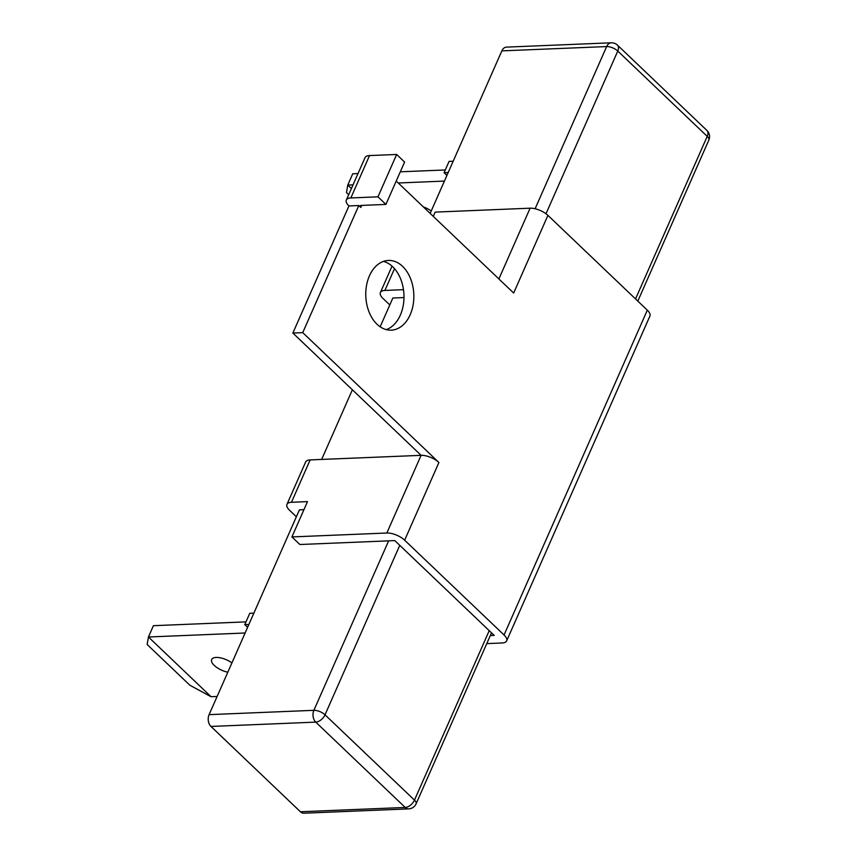 <?xml version="1.0" encoding="UTF-8"?>
<svg xmlns="http://www.w3.org/2000/svg" width="856" height="856" viewBox="0 0 856 856"><rect width="100%" height="100%" fill="white"/><g stroke="black" fill="none" stroke-linecap="round" stroke-linejoin="round"><path stroke-width="1.28" d="M300.413 811.755L405.198 807.443L315.746 722.122A8.507 5.018 -46.4 0 0 325.023 714.803L414.475 800.125A8.507 5.018 133.6 0 1 405.198 807.443A8.507 5.864 87.6 0 0 408.665 808.877L303.88 813.2A8.507 5.864 -92.4 0 1 300.413 811.755L210.961 726.444A8.507 5.864 -92.4 0 1 209.099 714.642L299.418 509.866L303.934 509.673M321.653 459.437L352.372 389.79M380.16 326.789L392.851 298.027L403.989 297.567M430.161 213.411L501.851 50.879A8.507 5.864 -92.4 0 1 506.474 47.123L611.259 42.8A8.507 5.864 87.6 0 0 606.637 46.566L501.851 50.879M431.242 210.983A13.61 5.735 -156.2 0 0 423.346 206.906M453.188 161.228L449.079 161.399L444.093 172.698L446.928 175.405M448.202 172.527L444.093 172.698M348.692 194.697L346.466 192.568L347.761 185.078L352.736 173.779L358.022 173.554M400.298 171.81L445.302 169.959M351.409 188.555L347.761 185.078L353.036 184.853M398.265 182.991L444.425 181.087M231.923 662.897A13.61 5.735 -156.2 0 0 216.172 657.44A13.61 5.735 -156.2 0 0 211.667 659.527A13.61 5.735 -156.2 0 0 227.814 672.206M253.868 613.142L249.759 613.313L244.773 624.613L247.609 627.32M248.882 624.441L244.773 624.613M217.114 696.463L211.058 696.72L148.441 636.992L153.417 625.693L245.982 621.873M211.058 696.72L189.893 685.249L147.146 644.493L148.441 636.992L245.105 633.001M383.467 261.39A34.882 24.021 -92.4 0 1 392.711 266.762A34.882 24.021 -92.4 0 1 403.732 301.879A34.882 24.021 -92.4 0 1 386.281 329.614M377.036 324.253A34.882 24.021 87.6 0 0 391.245 330.159A34.882 24.021 87.6 0 0 413.106 304.982A34.882 24.021 87.6 0 0 402.577 266.355A34.882 24.021 87.6 0 0 388.367 260.449A34.882 24.021 87.6 0 0 366.507 285.615A34.882 24.021 87.6 0 0 377.036 324.253M296.369 516.767L289.553 510.272A13.61 5.735 -156.2 0 1 286.963 504.366A13.61 5.735 -156.2 0 1 291.468 502.279L307.486 501.616L291.917 536.926L386.837 533.01L421.099 455.339L310.15 459.907L291.468 502.279M286.963 504.366L305.645 462.005A13.61 5.735 23.8 0 1 310.15 459.907M498.888 278.96L530.099 208.19A13.61 5.735 23.8 0 1 547.915 215.37L647.318 310.172A13.61 5.735 23.8 0 1 649.907 316.067L506.656 640.887A13.61 5.735 -156.2 0 1 502.151 642.974L486.754 643.616M506.656 640.887A13.61 5.735 -156.2 0 0 504.056 634.992L404.653 540.19A13.61 5.735 -156.2 0 0 386.837 533.01M389.801 304.929L382.985 298.434A13.61 5.735 -156.2 0 1 380.396 292.527A13.61 5.735 -156.2 0 1 384.9 290.441L403.486 289.67M530.099 208.19L435.18 212.106L433.286 216.397M396.649 154.465L369.525 155.578L350.842 197.95L377.967 196.827L385.917 204.413L404.599 162.052L396.649 154.465L377.967 196.827M385.917 204.413L361.264 205.429A3.403 1.434 23.8 0 0 360.13 205.954A3.403 1.434 23.8 0 0 360.783 207.43L358.792 205.536L302.735 332.631L438.914 462.508L404.653 540.19M302.735 332.631L292.87 333.038L421.099 455.339A13.61 5.735 23.8 0 1 438.914 462.508M292.87 333.038L348.927 205.943L358.792 205.536M350.842 197.95A13.61 5.735 -156.2 0 0 346.338 200.036A13.61 5.735 -156.2 0 0 348.927 205.943M346.338 200.036L365.02 157.675A13.61 5.735 23.8 0 1 369.525 155.578M396.221 181.044L513.664 293.041L547.915 215.37M291.917 536.926L299.868 544.512L394.798 540.596L494.19 635.398L490.317 635.559M635.537 298.926L707.227 136.371A8.507 3.585 23.8 0 1 708.854 140.052A8.507 8.507 0 0 0 706.938 130.465L617.476 45.143A8.507 5.018 133.6 0 1 617.775 51.05L546 213.765M535.107 208.746L606.637 46.566A8.507 3.585 23.8 0 1 617.775 51.05L707.227 136.371A8.507 5.018 -46.4 0 0 706.938 130.465M489.225 630.658L414.475 800.125A8.507 3.585 23.8 0 1 416.102 803.805L491.515 632.83M209.099 714.642L313.885 710.32A8.507 5.864 87.6 0 0 315.746 722.122L210.961 726.444M388.635 540.842L313.885 710.32A8.507 3.585 23.8 0 1 325.023 714.803L399.763 545.336M504.056 634.992L647.318 310.172M394.509 268.645L384.9 290.441M361.671 205.419L360.783 207.43M637.816 301.109L708.854 140.052M408.665 808.877A8.507 8.507 0 0 0 416.102 803.805M617.476 45.143A8.507 8.507 0 0 0 611.259 42.8M392.037 266.13L380.396 292.527"/></g></svg>
